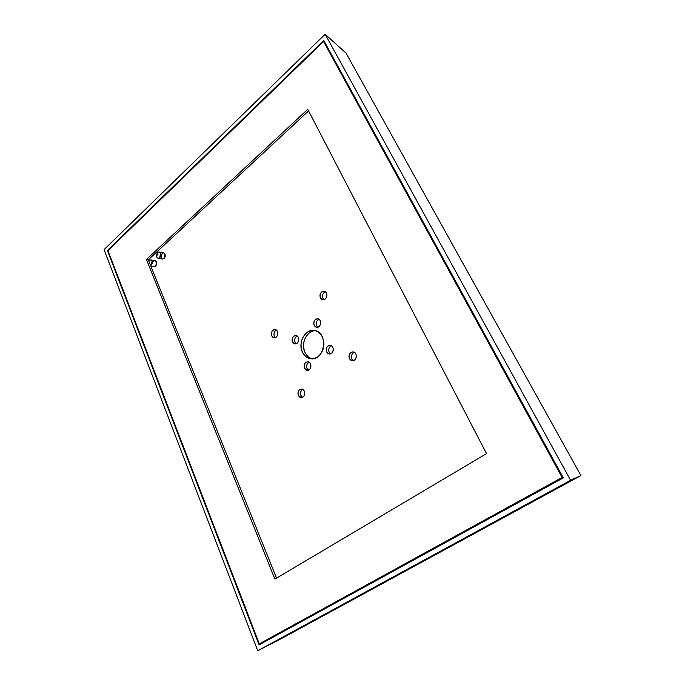 <?xml version="1.0" encoding="UTF-8"?>
<svg xmlns="http://www.w3.org/2000/svg" width="685" height="685" viewBox="0 0 685 685"><rect width="100%" height="100%" fill="white"/><g stroke="black" fill="none" stroke-linecap="round" stroke-linejoin="round"><path stroke-width="1.03" d="M156.728 256.901C157.464 258.331 158.449 258.579 159.691 257.637L160.598 253.313C159.853 251.883 158.869 251.643 157.627 252.594L156.728 256.901M161.223 257.783L162.131 253.501C163.364 252.559 164.349 252.799 165.094 254.221L164.194 258.519L162.576 259.05M158.089 258.176L162.593 259.058C165.684 257.569 166.07 255.539 163.741 252.953L159.254 252.046C161.985 252.457 160.778 258.861 158.089 258.176C156.146 256.926 155.992 255.06 157.627 252.594L159.245 252.046M150.717 265.814L152.104 261.173C151.376 259.743 150.4 259.495 149.184 260.428L150.751 259.889C152.849 261.516 152.841 263.494 150.709 265.806M153.697 261.285C154.913 260.36 155.88 260.608 156.617 262.03L155.718 266.285L154.151 266.816C157.207 265.309 157.576 263.288 155.255 260.754L150.76 259.898M312.309 358.812C309.055 357.972 306.597 355.806 304.936 352.33C300.509 343.545 306.854 330.418 315.46 330.761M302.393 352.081C304.337 356.063 307.214 358.306 311.041 358.786C325.324 360.858 328.603 331.651 314.218 330.504C305.167 328.843 297.658 342.723 302.393 352.081C299.628 344.384 301.092 337.902 306.777 332.636C313.139 328.689 318.354 330.153 322.412 337.029C325.281 344.872 323.791 351.439 317.951 356.722C311.487 360.524 306.298 358.974 302.393 352.081M308.455 370.131L307.034 368.487C306.152 365.67 306.837 363.598 309.081 362.262M304.5 368.29L307.163 370.345C311.495 370.876 312.206 362.005 307.848 361.843C304.714 362.433 303.601 364.583 304.5 368.29C303.66 365.953 304.106 364.009 305.818 362.459C307.728 361.32 309.277 361.8 310.468 363.881C311.315 366.235 310.87 368.188 309.149 369.746C307.231 370.859 305.681 370.38 304.5 368.29M296.262 343.707L295.055 342.226C294.182 339.409 294.884 337.337 297.162 336.01M292.504 341.935L294.952 343.887C299.165 344.564 300.176 335.838 295.929 335.53C292.778 336.052 291.639 338.193 292.504 341.935C291.69 339.649 292.118 337.722 293.796 336.164C295.663 334.999 297.179 335.436 298.343 337.465C299.165 339.769 298.737 341.695 297.042 343.271C295.166 344.409 293.651 343.973 292.504 341.935M275.43 337.568L274.342 336.172C273.503 333.441 274.171 331.412 276.338 330.076M271.757 335.873L274.103 337.774C278.161 338.45 279.197 329.879 275.096 329.562C272.048 330.076 270.935 332.182 271.757 335.873C270.977 333.629 271.397 331.737 273.015 330.187C274.822 329.04 276.286 329.468 277.408 331.454C278.196 333.706 277.776 335.607 276.141 337.148C274.325 338.287 272.87 337.859 271.757 335.873M323.971 299.628L322.9 298.3C321.967 295.235 322.815 293.06 325.443 291.784M320.4 297.838L322.669 299.696C326.968 300.689 328.629 291.878 324.253 291.253C320.803 291.656 319.51 293.856 320.4 297.838C319.544 295.552 319.989 293.582 321.736 291.93C323.68 290.68 325.264 291.074 326.48 293.086C327.344 295.389 326.899 297.367 325.144 299.02C323.183 300.253 321.608 299.859 320.4 297.838M317.917 327.156L316.701 325.7C315.794 322.738 316.573 320.597 319.056 319.296M314.192 325.349L316.616 327.284C320.94 328.098 322.224 319.261 317.849 318.816C314.518 319.296 313.302 321.47 314.192 325.349C313.345 323.037 313.79 321.077 315.52 319.467C317.446 318.268 319.022 318.688 320.229 320.726C321.085 323.055 320.64 325.015 318.893 326.634C316.958 327.824 315.391 327.396 314.192 325.349M330.581 353.811L329.16 352.193C328.226 349.23 328.988 347.089 331.446 345.779M326.659 351.936L329.305 353.974C333.766 354.642 334.734 345.651 330.23 345.351C326.925 345.899 325.735 348.091 326.659 351.936C325.795 349.573 326.24 347.586 328.012 345.993C329.99 344.812 331.591 345.274 332.833 347.372C333.715 349.752 333.261 351.739 331.471 353.34C329.494 354.505 327.884 354.034 326.659 351.936M353.494 360.558L351.919 358.846C350.943 355.789 351.748 353.606 354.325 352.304M349.461 358.606L352.244 360.695C356.876 361.355 357.801 352.193 353.126 351.91C349.71 352.475 348.485 354.702 349.461 358.606C348.554 356.191 349.016 354.171 350.848 352.552C352.895 351.362 354.565 351.842 355.858 353.991C356.774 356.414 356.303 358.443 354.462 360.07C352.407 361.243 350.737 360.755 349.461 358.606M302.47 397.291L300.929 395.536C300.056 392.822 300.681 390.784 302.787 389.431M298.369 395.442L301.186 397.565C305.51 397.925 305.861 389.046 301.528 389.054C298.532 389.705 297.478 391.837 298.369 395.442C297.547 393.087 297.984 391.152 299.679 389.637C301.571 388.541 303.113 389.054 304.303 391.169C305.133 393.533 304.697 395.476 302.984 396.992C301.075 398.071 299.542 397.557 298.369 395.442M346.045 53.122L580.931 475.544L283.581 637.41L257.748 650.75L570.588 480.279L580.931 475.544L346.045 53.122L325.135 34.25L570.588 480.279L325.135 34.25L346.045 53.122M309.303 332.961C303.626 338.21 302.171 344.666 304.936 352.33M296.348 336.472C294.67 338.03 294.242 339.948 295.055 342.226M308.353 362.673C306.64 364.223 306.204 366.158 307.034 368.487M318.028 319.844C316.299 321.445 315.862 323.406 316.701 325.7M330.504 346.276C328.74 347.869 328.295 349.838 329.16 352.193M275.593 330.512C273.974 332.054 273.555 333.938 274.342 336.172M302.231 389.748C300.535 391.263 300.099 393.19 300.929 395.536M324.228 292.409C322.489 294.053 322.044 296.014 322.9 298.3M353.306 352.818C351.474 354.428 351.011 356.44 351.919 358.846M104.069 249.614L325.135 34.25L104.069 249.614L257.748 650.75L104.069 249.614M323.765 40.466L107.399 250.462L107.982 250.582L107.399 250.462L323.765 40.466L563.318 477.865L323.765 40.466M259.084 644.868L107.399 250.462L259.084 644.868L563.318 477.865L259.084 644.868M401.204 572.985L414.237 565.964L401.204 572.985M283.581 637.41L580.931 475.544L570.588 480.279L257.748 650.75L283.581 637.41M274.908 579.082L486.53 453.633L274.908 579.082L146.419 259.461L274.908 579.082M276.534 578.123L148.302 259.82L146.419 259.461L307.745 109.335L486.53 453.633L307.745 109.335L146.419 259.461L148.302 259.82L276.534 578.123M562.111 477.462L323.534 41.502L107.956 250.607L259.307 643.883L562.111 477.462L259.307 643.883L563.113 477.488L259.307 643.883L107.956 250.607L323.534 41.502L324.69 42.153L323.534 41.502L562.111 477.462L563.036 477.342L562.111 477.462M308.584 110.953L148.302 259.82L308.584 110.953M154.176 266.816L150.871 266.208"/></g></svg>
